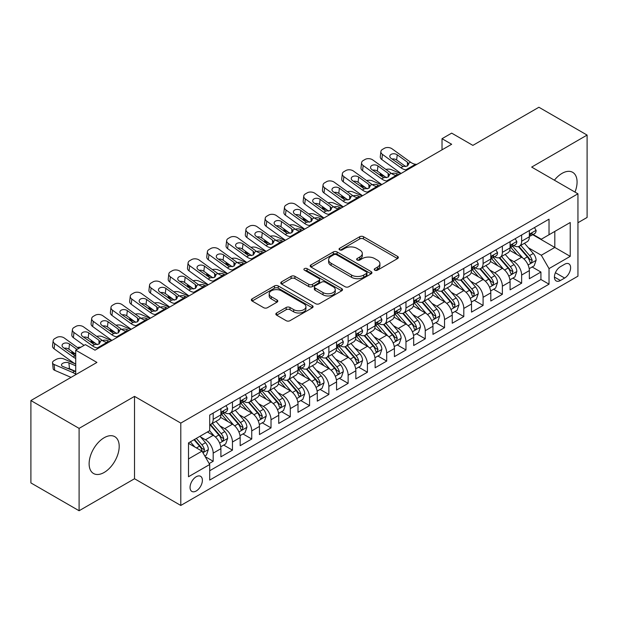 <?xml version="1.0" encoding="UTF-8"?>
<svg xmlns="http://www.w3.org/2000/svg" width="618" height="618" viewBox="0 0 618 618"><rect width="100%" height="100%" fill="white"/><g stroke="black" fill="none" stroke-linecap="round" stroke-linejoin="round"><path stroke-width="0.93" d="M374.794 270.19A1.877 1.081 0 0 0 377.443 270.19L397.552 258.579A2.673 1.545 0 0 0 398.332 257.482A2.673 1.545 0 0 0 397.552 256.393L363.492 236.725A2.673 1.545 0 0 0 359.707 236.725L339.599 248.336A1.877 1.081 0 0 0 339.05 249.1A1.877 1.081 0 0 0 339.599 249.865A1.877 1.081 0 0 0 342.248 249.865L344.852 248.359A8.567 4.944 0 0 1 356.957 248.359L359.8 250.004A8.567 4.944 0 0 1 362.31 253.496A8.567 4.944 0 0 1 359.8 256.995L357.196 258.494A1.877 1.081 0 0 0 356.648 259.259A1.877 1.081 0 0 0 357.196 260.024A1.877 1.081 0 0 0 359.846 260.024L362.449 258.525A8.567 4.944 0 0 1 374.562 258.525L377.397 260.163A8.567 4.944 0 0 1 379.908 263.654A8.567 4.944 0 0 1 377.397 267.154L374.794 268.66A1.877 1.081 0 0 0 374.245 269.425A1.877 1.081 0 0 0 374.794 270.19L374.794 268.66M104.164 472.453A21.267 12.275 120 0 0 118.053 453.712A21.267 12.275 120 0 0 114.793 436.671A21.267 12.275 120 0 0 104.164 437.729A21.267 12.275 120 0 0 90.267 456.463A21.267 12.275 120 0 0 93.527 473.504A21.267 12.275 120 0 0 104.164 472.453M574.987 192.09A21.267 12.275 120 0 0 572.67 172.322A21.267 12.275 120 0 0 562.04 173.372A21.267 12.275 120 0 0 554.392 180.201M196.215 490.986A8.722 5.037 120 0 0 201.916 483.299A8.722 5.037 120 0 0 200.58 476.308A8.722 5.037 120 0 0 196.215 476.741A8.722 5.037 120 0 0 190.522 484.427A8.722 5.037 120 0 0 191.858 491.418A8.722 5.037 120 0 0 196.215 490.986M276.632 312.986A2.673 1.545 0 0 0 275.844 314.075A2.673 1.545 0 0 0 276.632 315.172L286.188 320.688A2.673 1.545 0 0 0 289.973 320.688L312.299 307.795A2.673 1.545 0 0 0 313.087 306.706A2.673 1.545 0 0 0 312.299 305.609L278.239 285.949A2.673 1.545 0 0 0 274.454 285.949L252.121 298.842A2.673 1.545 0 0 0 251.341 299.931A2.673 1.545 0 0 0 252.121 301.02L263.67 307.687A2.673 1.545 0 0 0 267.455 307.687L277.011 302.171A2.673 1.545 0 0 0 277.791 301.074A2.673 1.545 0 0 0 277.011 299.985L271.287 296.679A7.161 4.133 0 0 1 269.185 293.759A7.161 4.133 0 0 1 273.604 289.942A7.161 4.133 0 0 1 281.406 290.839L303.832 303.778A7.161 4.133 0 0 1 305.925 306.706A7.161 4.133 0 0 1 301.507 310.522A7.161 4.133 0 0 1 293.704 309.626L289.973 307.47A2.673 1.545 0 0 0 286.188 307.47L276.632 312.986L276.632 315.172M577.946 222.735L587.1 217.451L587.1 135.079L538.904 107.254L472.87 145.377L451.665 133.133L442.024 138.702L451.665 144.264L95.002 350.182L85.361 344.62L75.72 350.182L75.72 374.67M79.096 428.374L79.096 510.746L134.523 478.741L134.523 396.377L79.096 428.374L30.9 400.549L96.933 362.426L75.72 350.182M134.523 396.377L180.796 423.091L577.946 193.797L577.946 276.169L180.796 505.454L180.796 423.091M587.1 135.079L531.673 167.084L577.946 193.797M345.037 286.713A2.673 1.545 0 0 0 348.822 286.713L371.155 273.82A2.673 1.545 0 0 0 371.936 272.723A2.673 1.545 0 0 0 371.155 271.634L337.088 251.966A2.673 1.545 0 0 0 333.303 251.966L310.978 264.859A2.673 1.545 0 0 0 310.19 265.949A2.673 1.545 0 0 0 310.978 267.046L345.037 286.713M305.199 270.591A1.877 1.081 0 0 1 307.1 270.854L307.1 268.629L341.723 288.621A2.673 1.545 0 0 1 342.511 289.718A2.673 1.545 0 0 1 341.723 290.808L319.398 303.701A2.673 1.545 0 0 1 315.613 303.701L281.553 284.033L281.553 281.847A2.673 1.545 0 0 0 280.765 282.944A2.673 1.545 0 0 0 281.553 284.033M281.553 281.847L291.109 276.331A2.673 1.545 0 0 1 294.894 276.331L308.706 284.303A2.673 1.545 0 0 0 312.492 284.303L318.826 280.649A2.673 1.545 0 0 0 319.614 279.552A2.673 1.545 0 0 0 318.826 278.463L304.45 270.159A1.877 1.081 0 0 1 303.901 269.394A1.877 1.081 0 0 1 305.053 268.397A1.877 1.081 0 0 1 307.1 268.629M79.096 510.746L30.9 482.921L30.9 400.549M209.185 463.577L213.187 461.267L205.184 456.648M200.634 436.988L205.47 439.784A10.908 6.296 60 0 1 213.187 453.141L220.896 448.691L220.896 456.818L232.461 450.136L223.693 445.076M219.908 425.856L224.751 428.653A10.908 6.296 60 0 1 232.461 442.009L240.17 437.559L240.17 445.686L251.742 439.004L242.967 433.944M239.189 414.732L244.033 417.521A10.908 6.296 60 0 1 251.742 430.877L259.452 426.428L259.452 434.554L271.024 427.872L262.248 422.812M258.471 403.6L263.307 406.397A10.908 6.296 60 0 1 271.024 419.753L278.733 415.296L278.733 423.423L290.298 416.748L281.53 411.681M277.745 392.469L282.588 395.265A10.908 6.296 60 0 1 290.298 408.622L298.007 404.164L298.007 412.291L309.579 405.617L300.804 400.549M297.026 381.337L301.87 384.133A10.908 6.296 60 0 1 309.579 397.49L317.289 393.04L317.289 401.159L328.861 394.485L320.085 389.417M316.308 370.205L321.144 373.002A10.908 6.296 60 0 1 328.861 386.358L336.571 381.909L336.571 390.035L348.135 383.353L339.367 378.286M335.582 359.073L340.425 361.87A10.908 6.296 60 0 1 348.135 375.226L355.844 370.777L355.844 378.904L367.416 372.221L358.641 367.162M354.863 347.942L359.707 350.738A10.908 6.296 60 0 1 367.416 364.095L375.126 359.645L375.126 367.772L386.698 361.09L377.922 356.03M374.145 336.818L378.981 339.606A10.908 6.296 60 0 1 386.698 352.963L394.408 348.513L394.408 356.64L405.972 349.958L397.204 344.898M393.419 325.686L398.262 328.482A10.908 6.296 60 0 1 405.972 341.839L413.681 337.382L413.681 345.508L425.254 338.834L416.478 333.766M412.7 314.554L417.544 317.351A10.908 6.296 60 0 1 425.254 330.707L432.963 326.25L432.963 334.377L444.535 327.702L435.76 322.635M431.982 303.423L436.818 306.219A10.908 6.296 60 0 1 444.535 319.576L452.245 315.126L452.245 323.245L463.809 316.57L455.041 311.503M451.256 292.291L456.099 295.087A10.908 6.296 60 0 1 463.809 308.444L471.519 303.994L471.519 312.113L483.091 305.439L474.315 300.371M470.537 281.159L475.381 283.956A10.908 6.296 60 0 1 483.091 297.312L490.8 292.862L490.8 300.989L502.372 294.307L493.597 289.247M489.819 270.027L494.655 272.824A10.908 6.296 60 0 1 502.372 286.18L510.082 281.731L510.082 289.857L521.646 283.175L521.646 275.049A10.908 6.296 -120 0 0 513.937 261.692L509.093 258.903M512.878 278.115L521.646 283.175M220.896 448.691A10.908 6.296 -120 0 0 213.187 435.335L207.401 431.99M240.17 437.559A10.908 6.296 -120 0 0 232.461 424.203L220.541 417.32M259.452 426.428A10.908 6.296 -120 0 0 251.742 413.071L239.815 406.188M278.733 415.296A10.908 6.296 -120 0 0 271.024 401.939L259.096 395.056M298.007 404.164A10.908 6.296 -120 0 0 290.298 390.808L278.378 383.925M317.289 393.04A10.908 6.296 -120 0 0 309.579 379.676L297.652 372.793M336.571 381.909A10.908 6.296 -120 0 0 328.861 368.552L316.934 361.669M355.844 370.777A10.908 6.296 -120 0 0 348.135 357.42L336.215 350.537M375.126 359.645A10.908 6.296 -120 0 0 367.416 346.289L355.489 339.406M394.408 348.513A10.908 6.296 -120 0 0 386.698 335.157L374.771 328.274M413.681 337.382A10.908 6.296 -120 0 0 405.972 324.025L394.052 317.142M432.963 326.25A10.908 6.296 -120 0 0 425.254 312.893L413.326 306.01M452.245 315.126A10.908 6.296 -120 0 0 444.535 301.762L432.608 294.879M471.519 303.994A10.908 6.296 -120 0 0 463.809 290.638L451.889 283.755M490.8 292.862A10.908 6.296 -120 0 0 483.091 279.506L471.163 272.623M510.082 281.731A10.908 6.296 -120 0 0 502.372 268.374L490.445 261.491M564.643 264.257L560.402 266.706A8.451 4.882 120 0 0 554.879 274.153A8.451 4.882 120 0 0 556.169 280.927A8.451 4.882 120 0 0 560.402 280.502L564.643 278.054A8.451 4.882 120 0 0 570.159 270.607A8.451 4.882 120 0 0 568.869 263.84A8.451 4.882 120 0 0 564.643 264.257M188.505 458.927L202.001 451.14L209.711 464.497L209.711 480.078L549.023 284.18L549.023 268.598L541.314 255.242L528.375 247.772M209.711 464.497L188.505 476.741L188.505 442.905L209.711 430.661L209.711 415.072L549.023 219.174L549.023 234.755L570.229 222.511L570.229 256.354L549.023 268.598M224.651 412.569L224.751 412.623A10.908 6.296 60 0 0 230.205 413.164L237.915 408.714A10.908 6.296 -120 0 0 240.17 403.724L240.17 397.49M243.932 401.437L244.033 401.499A10.908 6.296 60 0 0 249.479 402.032L257.196 397.583A10.908 6.296 -120 0 0 259.452 392.592L259.452 386.358M263.206 390.306L263.307 390.367A10.908 6.296 60 0 0 268.76 390.908L276.47 386.451A10.908 6.296 -120 0 0 278.733 381.46L278.733 375.226M282.488 379.174L282.588 379.236A10.908 6.296 60 0 0 288.042 379.776L295.752 375.319A10.908 6.296 -120 0 0 298.007 370.329L298.007 364.095M301.769 368.042L301.87 368.104A10.908 6.296 60 0 0 307.316 368.645L315.033 364.195A10.908 6.296 -120 0 0 317.289 359.197L317.289 352.963M321.043 356.918L321.144 356.972A10.908 6.296 60 0 0 326.598 357.513L334.307 353.063A10.908 6.296 -120 0 0 336.571 348.065L336.571 341.831M340.325 345.786L340.425 345.841A10.908 6.296 60 0 0 345.879 346.381L353.589 341.932A10.908 6.296 -120 0 0 355.844 336.941L355.844 330.707M359.606 334.655L359.707 334.709A10.908 6.296 60 0 0 365.153 335.25L372.87 330.8A10.908 6.296 -120 0 0 375.126 325.81L375.126 319.576M378.88 323.523L378.981 323.585A10.908 6.296 60 0 0 384.435 324.118L392.144 319.668A10.908 6.296 -120 0 0 394.408 314.678L394.408 308.444M398.162 312.391L398.262 312.453A10.908 6.296 60 0 0 403.716 312.994L411.426 308.536A10.908 6.296 -120 0 0 413.681 303.546L413.681 297.312M417.444 301.26L417.544 301.321A10.908 6.296 60 0 0 422.99 301.862L430.707 297.405A10.908 6.296 -120 0 0 432.963 292.414L432.963 286.18M436.717 290.128L436.818 290.19A10.908 6.296 60 0 0 442.272 290.73L449.981 286.281A10.908 6.296 -120 0 0 452.245 281.283L452.245 275.049M455.999 279.004L456.099 279.058A10.908 6.296 60 0 0 461.553 279.599L469.263 275.149A10.908 6.296 -120 0 0 471.519 270.151L471.519 263.917M475.281 267.872L475.381 267.926A10.908 6.296 60 0 0 480.827 268.467L488.544 264.017A10.908 6.296 -120 0 0 490.8 259.027L490.8 252.793M494.555 256.74L494.655 256.794A10.908 6.296 60 0 0 500.109 257.335L507.818 252.886A10.908 6.296 -120 0 0 510.082 247.895L510.082 241.661M209.711 470.731L540.928 279.506L540.928 272.044L529.356 278.726L529.356 270.599A10.908 6.296 -120 0 0 521.646 257.243L509.726 250.36M513.836 245.609L513.937 245.663A10.908 6.296 -120 0 0 519.39 246.203A10.908 6.296 -120 0 0 521.646 241.213L521.646 234.979M519.39 246.203L527.1 241.754A10.908 6.296 -120 0 0 529.356 236.764L529.356 230.529M213.187 413.071L213.187 419.305A10.908 6.296 60 0 1 210.923 424.296A10.908 6.296 60 0 1 209.711 424.736M210.923 424.296L218.633 419.846A10.908 6.296 -120 0 0 220.896 414.856L220.896 408.622M232.461 401.939L232.461 408.174A10.908 6.296 60 0 1 230.205 413.164M251.742 390.808L251.742 397.042A10.908 6.296 60 0 1 249.479 402.032M271.024 379.676L271.024 385.91A10.908 6.296 60 0 1 268.76 390.908M290.298 368.552L290.298 374.778A10.908 6.296 60 0 1 288.042 379.776M309.579 357.42L309.579 363.654A10.908 6.296 60 0 1 307.316 368.645M328.861 346.289L328.861 352.523A10.908 6.296 60 0 1 326.598 357.513M348.135 335.157L348.135 341.391A10.908 6.296 60 0 1 345.879 346.381M367.416 324.025L367.416 330.259A10.908 6.296 60 0 1 365.153 335.25M386.698 312.893L386.698 319.127A10.908 6.296 60 0 1 384.435 324.118M405.972 301.762L405.972 307.996A10.908 6.296 60 0 1 403.716 312.994M425.254 290.638L425.254 296.864A10.908 6.296 60 0 1 422.99 301.862M444.535 279.506L444.535 285.74A10.908 6.296 60 0 1 442.272 290.73M463.809 268.374L463.809 274.608A10.908 6.296 60 0 1 461.553 279.599M483.091 257.243L483.091 263.477A10.908 6.296 60 0 1 480.827 268.467M502.372 246.111L502.372 252.345A10.908 6.296 60 0 1 500.109 257.335M502.372 286.18L502.372 294.307M483.091 297.312L483.091 305.439M463.809 308.444L463.809 316.57M444.535 319.576L444.535 327.702M425.254 330.707L425.254 338.834M405.972 341.839L405.972 349.958M386.698 352.963L386.698 361.09M367.416 364.095L367.416 372.221M348.135 375.226L348.135 383.353M328.861 386.358L328.861 394.485M309.579 397.49L309.579 405.617M290.298 408.622L290.298 416.748M271.024 419.753L271.024 427.872M251.742 430.877L251.742 439.004M232.461 442.009L232.461 450.136M213.187 453.141L213.187 461.267M202.001 451.14L188.505 443.345M541.314 255.242L554.809 247.447L554.809 231.418L570.229 222.511M532.731 234.701L570.229 256.354M533.118 234.477L541.314 239.212L549.023 234.755M134.523 478.741L180.796 505.454M442.024 138.702L442.024 149.834M532.152 266.984L540.928 272.044M540.928 279.506L549.023 284.18M375.543 270.452L377.397 269.378A8.567 4.944 0 0 0 379.908 265.887L379.908 263.654M362.31 253.496L362.31 255.721A8.567 4.944 0 0 1 359.8 259.22L357.946 260.286M397.513 258.594L363.492 238.95A2.673 1.545 0 0 0 359.707 238.95L340.348 250.128M371.117 273.836L337.088 254.191A2.673 1.545 0 0 0 333.303 254.191L311.009 267.069M366.42 273.488A1.877 1.081 0 0 0 366.968 272.723A1.877 1.081 0 0 0 366.42 271.959L336.524 254.701A1.877 1.081 0 0 0 333.874 254.701L331.132 256.285A8.567 4.944 0 0 0 328.621 259.776A8.567 4.944 0 0 0 331.132 263.276L351.565 275.072A8.567 4.944 0 0 0 363.678 275.072L366.42 273.488L366.42 275.721A1.877 1.081 0 0 0 366.968 274.956L366.968 272.723M328.621 259.776L328.621 262.009A8.567 4.944 0 0 0 331.132 265.501L331.132 263.276M366.42 275.721L363.678 277.304A8.567 4.944 0 0 1 351.565 277.304L331.132 265.501M281.584 284.056L291.109 278.556L291.109 276.331M319.614 279.552L319.614 281.777A2.673 1.545 0 0 1 318.826 282.874L312.492 286.536A2.673 1.545 0 0 1 308.706 286.536L294.894 278.556A2.673 1.545 0 0 0 291.109 278.556M307.1 270.854L341.692 290.831M323.036 292.584A7.161 4.133 0 0 0 330.839 293.48A7.161 4.133 0 0 0 335.257 289.657A7.161 4.133 0 0 0 333.164 286.737L325.261 282.179A2.673 1.545 0 0 0 321.476 282.179L315.141 285.833A2.673 1.545 0 0 0 314.353 286.93A2.673 1.545 0 0 0 315.141 288.019L323.036 292.584L323.036 294.809A7.161 4.133 0 0 0 330.839 295.705A7.161 4.133 0 0 0 335.257 291.889L335.257 289.657M314.353 286.93L314.353 289.154A2.673 1.545 0 0 0 315.141 290.251L315.141 288.019M323.036 294.809L315.141 290.251M305.925 306.706L305.925 308.93A7.161 4.133 0 0 1 301.507 312.747A7.161 4.133 0 0 1 293.704 311.851L289.973 309.695A2.673 1.545 0 0 0 286.188 309.695L276.663 315.195M269.185 293.759L269.185 295.983A7.161 4.133 0 0 0 271.287 298.903L271.287 296.679M276.972 302.194L271.287 298.903M312.299 305.609L312.299 307.795L278.239 288.173A2.673 1.545 0 0 0 274.454 288.173L252.159 301.043M529.193 268.691L534.176 265.81L536.107 260.248A7.223 4.171 -120 0 0 533.295 253.465L524.481 243.268M400.742 173.666L391.488 169.672A5.454 2.727 -5.9 0 0 385.902 169.432M522.72 257.945L512.654 246.288M384.836 176.524L381.847 175.234L382.017 176.895M516.988 254.554L511.148 247.787A17.312 9.996 -120 0 0 510.607 247.185M518.409 246.597L527.316 256.91A7.223 4.171 60 0 1 529.889 261.893L530.414 262.75L531.395 262.611L532.206 260.557A7.223 4.171 -120 0 0 529.626 255.582L520.82 245.377M518.927 246.427L528.506 257.513A3.677 2.124 60 0 1 529.433 258.957L532.206 260.557M380.279 173.233A5.454 2.727 -5.9 0 0 380.279 173.565A5.454 2.727 -5.9 0 0 381.847 175.234M391.673 173.588A4.365 2.186 174.1 0 1 396.632 173.643L399.012 174.67M407.208 169.935L405.895 169.819A13.635 7.872 60 0 1 400.912 167.748L382.449 154.392L381.847 159.568A5.454 3.515 -173.3 0 1 380.286 156.709L380.889 151.534A5.454 3.515 6.7 0 0 382.449 154.392M401.09 173.465A20.448 11.804 60 0 1 400.302 172.916L381.847 159.568M534.47 227.579L536.107 230.414A7.223 4.171 60 0 1 534.609 233.612L530.947 235.728A7.223 4.171 -120 0 0 532.206 234.067L532.052 233.426M416.849 164.373L415.535 164.257A13.635 7.872 60 0 1 410.545 162.179L392.09 148.83A5.454 3.515 6.7 0 0 384.404 148.289L382.48 149.401A5.454 3.515 6.7 0 0 380.889 151.534M407.548 165.925L407.393 162.155L408.683 164.164L407.409 166.01L402.982 166.543L391.07 158.37A4.365 2.812 -173.3 0 1 389.819 156.084A4.365 2.812 -173.3 0 1 391.094 154.376A4.365 2.812 -173.3 0 1 397.235 154.809L396.632 159.985L405.794 166.605M396.632 159.985A4.365 2.812 6.7 0 0 391.974 159.027M407.393 162.155L397.235 154.809M529.603 236.068L529.626 236.068A7.223 4.171 -120 0 0 530.947 235.728M531.271 233.527L532.206 234.067C531.75 232.978 530.978 233.419 529.889 235.396A7.223 4.171 60 0 1 529.356 236.431M509.92 279.823L514.902 276.941L516.826 271.379A7.223 4.171 -120 0 0 514.014 264.597L505.207 254.392M381.468 184.797L372.206 180.804A5.454 2.727 -5.9 0 0 366.628 180.564M503.438 269.077L493.373 257.42M365.562 187.656L362.565 186.366L362.735 188.026M497.714 265.686L491.866 258.919A17.312 9.996 -120 0 0 491.333 258.316M499.128 257.729L508.035 268.042A7.223 4.171 60 0 1 510.615 273.025L511.14 273.882L512.113 273.743L512.925 271.688A7.223 4.171 -120 0 0 510.352 266.706L501.546 256.509M499.653 257.559L509.224 268.645A3.677 2.124 60 0 1 510.151 270.081L512.925 271.688M361.005 184.365A5.454 2.727 -5.9 0 0 360.997 184.697A5.454 2.727 -5.9 0 0 362.565 186.366M372.391 184.72A4.365 2.186 174.1 0 1 377.359 184.774L379.73 185.794M490.638 290.954L495.621 288.073L497.552 282.511A7.223 4.171 -120 0 0 494.732 275.728L485.926 265.524M362.187 195.929L352.924 191.928A5.454 2.727 -5.9 0 0 347.347 191.688M484.164 280.209L474.091 268.552M346.281 198.787L343.284 197.497L343.461 199.158M478.432 276.818L472.592 270.051A17.312 9.996 -120 0 0 472.052 269.448M479.846 268.861L488.761 279.174A7.223 4.171 60 0 1 491.333 284.156L491.858 285.006L492.84 284.875L493.651 282.82A7.223 4.171 -120 0 0 491.071 277.837L482.264 267.64M480.371 268.691L489.943 279.776A3.677 2.124 60 0 1 490.87 281.213L493.651 282.82M341.723 195.489A5.454 2.727 -5.9 0 0 341.715 195.829A5.454 2.727 -5.9 0 0 343.284 197.497M353.11 195.852A4.365 2.186 174.1 0 1 358.077 195.906L360.449 196.926M471.356 302.078L476.339 299.205L478.27 293.643A7.223 4.171 -120 0 0 475.458 286.852L466.644 276.655M342.905 207.053L333.65 203.059A5.454 2.727 -5.9 0 0 328.065 202.82M464.883 291.341L454.817 279.684M326.999 209.919L324.01 208.629L324.18 210.29M459.151 287.942L453.311 281.182A17.312 9.996 -120 0 0 452.77 280.58M460.572 279.993L469.479 290.305A7.223 4.171 60 0 1 472.052 295.28L472.577 296.138L473.558 295.999L474.369 293.944A7.223 4.171 -120 0 0 471.789 288.969L462.982 278.772M461.09 279.823L470.669 290.908A3.677 2.124 60 0 1 471.596 292.345L474.369 293.944M322.441 206.621A5.454 2.727 -5.9 0 0 322.441 206.96A5.454 2.727 -5.9 0 0 324.01 208.629M333.836 206.984A4.365 2.186 174.1 0 1 338.795 207.03L341.175 208.057M452.082 313.21L457.065 310.336L458.989 304.767A7.223 4.171 -120 0 0 456.177 297.984L447.37 287.787M323.631 218.185L314.369 214.191A5.454 2.727 -5.9 0 0 308.791 213.952M445.601 302.472L435.535 290.815M307.725 221.051L304.728 219.761L304.898 221.422M439.877 299.073L434.029 292.314A17.312 9.996 -120 0 0 433.496 291.711M441.291 291.124L450.198 301.437A7.223 4.171 60 0 1 452.778 306.412L453.303 307.27L454.276 307.131L455.087 305.076A7.223 4.171 -120 0 0 452.515 300.101L443.709 289.904M441.816 290.954L451.387 302.04A3.677 2.124 60 0 1 452.314 303.477L455.087 305.076M303.168 217.752A5.454 2.727 -5.9 0 0 303.16 218.092A5.454 2.727 -5.9 0 0 304.728 219.761M314.554 218.115A4.365 2.186 174.1 0 1 319.521 218.162L321.893 219.189M387.926 181.066L386.613 180.95A13.635 7.872 60 0 1 381.63 178.88L363.168 165.524L362.565 170.699A5.454 3.515 -173.3 0 1 361.005 167.841L361.607 162.665A5.454 3.515 6.7 0 0 363.168 165.524M381.816 184.597A20.448 11.804 60 0 1 381.028 184.048L362.565 170.699M515.188 238.71L516.826 241.545A7.223 4.171 60 0 1 515.335 244.743L511.665 246.86A7.223 4.171 -120 0 0 512.925 245.191L512.778 244.55M397.567 175.497L396.254 175.388A13.635 7.872 60 0 1 391.271 173.31L372.808 159.962A5.454 3.515 6.7 0 0 365.13 159.421L363.199 160.533A5.454 3.515 6.7 0 0 361.607 162.665M388.266 177.049L388.112 173.287L389.402 175.296L388.127 177.134L383.708 177.675L371.789 169.502A4.365 2.812 -173.3 0 1 370.545 167.215A4.365 2.812 -173.3 0 1 371.812 165.508A4.365 2.812 -173.3 0 1 377.961 165.941L377.359 171.116L386.513 177.737M377.359 171.116A4.365 2.812 6.7 0 0 372.693 170.159M388.112 173.287L377.961 165.941M510.321 247.2L510.352 247.2A7.223 4.171 -120 0 0 511.665 246.86M511.998 244.658L512.925 245.191C512.469 244.11 511.704 244.55 510.615 246.528A7.223 4.171 60 0 1 510.082 247.555M368.645 192.198L367.339 192.082A13.635 7.872 60 0 1 362.349 190.004L343.894 176.655L343.284 181.831A5.454 3.515 -173.3 0 1 341.723 178.973L342.333 173.797A5.454 3.515 6.7 0 0 343.894 176.655M362.534 195.721A20.448 11.804 60 0 1 361.746 195.18L343.284 181.831M495.906 249.842L497.552 252.677A7.223 4.171 60 0 1 496.053 255.875L492.391 257.992A7.223 4.171 -120 0 0 493.651 256.323L493.496 255.682M378.286 186.628L376.972 186.52A13.635 7.872 60 0 1 371.99 184.442L353.527 171.093A5.454 3.515 6.7 0 0 345.848 170.553L343.917 171.665A5.454 3.515 6.7 0 0 342.333 173.797M368.992 188.181L368.838 184.419L370.128 186.427L368.853 188.266L364.427 188.807L352.515 180.634A4.365 2.812 -173.3 0 1 351.263 178.347A4.365 2.812 -173.3 0 1 352.538 176.64A4.365 2.812 -173.3 0 1 358.679 177.072L358.077 182.248L367.239 188.869M358.077 182.248A4.365 2.812 6.7 0 0 353.411 181.283M368.838 184.419L358.679 177.072M491.04 258.332L491.071 258.332A7.223 4.171 -120 0 0 492.391 257.992M492.716 255.79L493.651 256.323C493.195 255.234 492.422 255.682 491.333 257.66A7.223 4.171 60 0 1 490.8 258.687M349.371 203.33L348.058 203.214A13.635 7.872 60 0 1 343.075 201.136L324.612 187.787L324.01 192.955A5.454 3.515 -173.3 0 1 322.449 190.097L323.052 184.929A5.454 3.515 6.7 0 0 324.612 187.787M343.253 206.852A20.448 11.804 60 0 1 342.465 206.312L324.01 192.955M476.632 260.974L478.27 263.809A7.223 4.171 60 0 1 476.772 267.007L473.11 269.124A7.223 4.171 -120 0 0 474.369 267.455L474.215 266.814M359.012 197.76L357.698 197.652A13.635 7.872 60 0 1 352.708 195.574L334.253 182.217A5.454 3.515 6.7 0 0 326.567 181.677L324.643 182.797A5.454 3.515 6.7 0 0 323.052 184.929M349.711 199.313L349.556 195.543L350.846 197.559L349.572 199.398L345.145 199.938L333.233 191.765A4.365 2.812 -173.3 0 1 331.982 189.479A4.365 2.812 -173.3 0 1 333.256 187.772A4.365 2.812 -173.3 0 1 339.398 188.204L338.795 193.372L347.957 200M338.795 193.372A4.365 2.812 6.7 0 0 334.137 192.414M349.556 195.543L339.398 188.204M471.766 269.456L471.789 269.456A7.223 4.171 -120 0 0 473.11 269.124M473.434 266.914L474.369 267.455C473.913 266.366 473.141 266.814 472.052 268.791A7.223 4.171 60 0 1 471.519 269.819M330.089 214.454L328.776 214.346A13.635 7.872 60 0 1 323.793 212.268L305.331 198.919L304.728 204.087A5.454 3.515 -173.3 0 1 303.168 201.229L303.77 196.06A5.454 3.515 6.7 0 0 305.331 198.919M323.979 217.984A20.448 11.804 60 0 1 323.191 217.443L304.728 204.087M457.351 272.098L458.989 274.94A7.223 4.171 60 0 1 457.498 278.139L453.828 280.248A7.223 4.171 -120 0 0 455.087 278.587L454.941 277.945M339.73 208.892L338.417 208.776A13.635 7.872 60 0 1 333.434 206.706L314.971 193.349A5.454 3.515 6.7 0 0 307.293 192.808L305.362 193.921A5.454 3.515 6.7 0 0 303.77 196.06M330.429 210.444L330.275 206.675L331.565 208.691L330.29 210.529L325.871 211.07L313.952 202.897A4.365 2.812 -173.3 0 1 312.708 200.611A4.365 2.812 -173.3 0 1 313.975 198.903A4.365 2.812 -173.3 0 1 320.124 199.336L319.521 204.504L328.676 211.132M319.521 204.504A4.365 2.812 6.7 0 0 314.856 203.546M330.275 206.675L320.124 199.336M452.484 280.587L452.515 280.587A7.223 4.171 -120 0 0 453.828 280.248M454.153 278.046L455.087 278.587C454.632 277.497 453.867 277.945 452.778 279.923A7.223 4.171 60 0 1 452.245 280.951M432.801 324.342L437.783 321.468L439.715 315.898A7.223 4.171 -120 0 0 436.895 309.116L428.089 298.919M304.35 229.317L295.087 225.323A5.454 2.727 -5.9 0 0 289.51 225.083M426.327 313.604L416.254 301.947M288.444 232.183L285.446 230.885L285.616 232.553M420.595 310.205L414.755 303.438A17.312 9.996 -120 0 0 414.215 302.835M422.009 302.248L430.924 312.569A7.223 4.171 60 0 1 433.496 317.544L434.021 318.401L435.002 318.262L435.814 316.207A7.223 4.171 -120 0 0 433.233 311.233L424.427 301.036M422.534 302.086L432.106 313.164A3.677 2.124 60 0 1 433.033 314.608L435.814 316.207M283.886 228.884A5.454 2.727 -5.9 0 0 283.878 229.216A5.454 2.727 -5.9 0 0 285.446 230.885M295.273 229.247A4.365 2.186 174.1 0 1 300.24 229.293L302.611 230.321M310.808 225.585L309.502 225.477A13.635 7.872 60 0 1 304.512 223.399L286.057 210.05L285.446 215.219A5.454 3.515 -173.3 0 1 283.886 212.36L284.496 207.192A5.454 3.515 6.7 0 0 286.057 210.05M304.697 229.116A20.448 11.804 60 0 1 303.909 228.575L285.446 215.219M438.069 283.229L439.715 286.072A7.223 4.171 60 0 1 438.216 289.27L434.554 291.379A7.223 4.171 -120 0 0 435.814 289.718L435.659 289.077M320.448 220.023L319.135 219.908A13.635 7.872 60 0 1 314.153 217.837L295.69 204.481A5.454 3.515 6.7 0 0 288.011 203.94L286.08 205.052A5.454 3.515 6.7 0 0 284.496 207.192M311.155 221.576L311.001 217.806L312.291 219.823L311.016 221.661L306.59 222.202L294.678 214.029A4.365 2.812 -173.3 0 1 293.426 211.742A4.365 2.812 -173.3 0 1 294.701 210.035A4.365 2.812 -173.3 0 1 300.842 210.46L300.24 215.636L309.402 222.264M300.24 215.636A4.365 2.812 6.7 0 0 295.574 214.678M311.001 217.806L300.842 210.46M433.203 291.719L433.233 291.719A7.223 4.171 -120 0 0 434.554 291.379M434.879 289.178L435.814 289.718C435.358 288.629 434.585 289.077 433.496 291.055A7.223 4.171 60 0 1 432.963 292.082M413.519 335.474L418.502 332.6L420.433 327.03A7.223 4.171 -120 0 0 417.621 320.248L408.807 310.051M285.068 240.448L275.813 236.455A5.454 2.727 -5.9 0 0 270.228 236.215M407.046 324.728L396.98 313.079M269.162 243.314L266.173 242.017L266.343 243.677M401.314 321.337L395.474 314.57A17.312 9.996 -120 0 0 394.933 313.967M402.735 313.38L411.642 323.701A7.223 4.171 60 0 1 414.215 328.676L414.74 329.533L415.721 329.394L416.532 327.339A7.223 4.171 -120 0 0 413.952 322.364L405.145 312.167M403.253 313.218L412.832 324.296A3.677 2.124 60 0 1 413.759 325.74L416.532 327.339M264.604 240.016A5.454 2.727 -5.9 0 0 264.604 240.348A5.454 2.727 -5.9 0 0 266.173 242.017M275.999 240.379A4.365 2.186 174.1 0 1 280.958 240.425L283.338 241.453M291.534 236.717L290.221 236.609A13.635 7.872 60 0 1 285.238 234.531L266.775 221.174L266.173 226.35A5.454 3.515 -173.3 0 1 264.612 223.492L265.215 218.316A5.454 3.515 6.7 0 0 266.775 221.174M285.416 240.248A20.448 11.804 60 0 1 284.628 239.699L266.173 226.35M418.795 294.361L420.433 297.204A7.223 4.171 60 0 1 418.934 300.394L415.273 302.511A7.223 4.171 -120 0 0 416.532 300.85L416.377 300.209M301.175 231.155L299.861 231.039A13.635 7.872 60 0 1 294.871 228.961L276.416 215.612A5.454 3.515 6.7 0 0 268.73 215.072L266.806 216.184A5.454 3.515 6.7 0 0 265.215 218.316M291.874 232.708L291.719 228.938L293.009 230.947L291.735 232.793L287.308 233.334L275.396 225.153A4.365 2.812 -173.3 0 1 274.145 222.866A4.365 2.812 -173.3 0 1 275.419 221.159A4.365 2.812 -173.3 0 1 281.561 221.592L280.958 226.767L290.12 233.395M280.958 226.767A4.365 2.812 6.7 0 0 276.3 225.809M291.719 228.938L281.561 221.592M413.929 302.851L413.952 302.851A7.223 4.171 -120 0 0 415.273 302.511M415.597 300.309L416.532 300.85C416.076 299.761 415.304 300.201 414.215 302.187A7.223 4.171 60 0 1 413.681 303.214M394.245 346.605L399.228 343.732L401.152 338.162A7.223 4.171 -120 0 0 398.34 331.379L389.533 321.182M265.794 251.58L256.532 247.586A5.454 2.727 -5.9 0 0 250.954 247.347M387.764 335.86L377.698 324.203M249.888 254.438L246.891 253.148L247.061 254.809M382.04 332.469L376.192 325.701A17.312 9.996 -120 0 0 375.659 325.099M383.454 324.512L392.36 334.832A7.223 4.171 60 0 1 394.941 339.807L395.466 340.665L396.439 340.526L397.25 338.471A7.223 4.171 -120 0 0 394.678 333.496L385.871 323.291M383.979 324.342L393.55 335.427A3.677 2.124 60 0 1 394.477 336.872L397.25 338.471M245.331 251.147A5.454 2.727 -5.9 0 0 245.323 251.48A5.454 2.727 -5.9 0 0 246.891 253.148M256.717 251.503A4.365 2.186 174.1 0 1 261.684 251.557L264.056 252.584M272.252 247.849L270.939 247.733A13.635 7.872 60 0 1 265.956 245.663L247.494 232.306L246.891 237.482A5.454 3.515 -173.3 0 1 245.331 234.624L245.933 229.448A5.454 3.515 6.7 0 0 247.494 232.306M266.142 251.379A20.448 11.804 60 0 1 265.354 250.831L246.891 237.482M399.514 305.493L401.152 308.328A7.223 4.171 60 0 1 399.661 311.526L395.991 313.643A7.223 4.171 -120 0 0 397.25 311.982L397.104 311.341M281.893 242.287L280.58 242.171A13.635 7.872 60 0 1 275.597 240.093L257.134 226.744A5.454 3.515 6.7 0 0 249.456 226.203L247.524 227.316A5.454 3.515 6.7 0 0 245.933 229.448M272.592 243.84L272.438 240.07L273.728 242.078L272.453 243.925L268.034 244.458L256.115 236.285A4.365 2.812 -173.3 0 1 254.871 233.998A4.365 2.812 -173.3 0 1 256.138 232.291A4.365 2.812 -173.3 0 1 262.287 232.723L261.684 237.899L270.839 244.519M261.684 237.899A4.365 2.812 6.7 0 0 257.018 236.941M272.438 240.07L262.287 232.723M394.647 313.983L394.678 313.983A7.223 4.171 -120 0 0 395.991 313.643M396.316 311.441L397.25 311.982C396.795 310.893 396.03 311.333 394.941 313.318A7.223 4.171 60 0 1 394.408 314.346M374.964 357.737L379.946 354.856L381.878 349.294A7.223 4.171 -120 0 0 379.058 342.511L370.252 332.314M246.512 262.712L237.25 258.718A5.454 2.727 -5.9 0 0 231.673 258.478M368.49 346.992L358.417 335.335M230.607 265.57L227.609 264.28L227.779 265.941M362.758 343.6L356.918 336.833A17.312 9.996 -120 0 0 356.377 336.231M364.172 335.644L373.087 345.956A7.223 4.171 60 0 1 375.659 350.939L376.184 351.796L377.165 351.657L377.977 349.603A7.223 4.171 -120 0 0 375.396 344.62L366.59 334.423M364.697 335.474L374.269 346.559A3.677 2.124 60 0 1 375.196 347.996L377.977 349.603M226.049 262.279A5.454 2.727 -5.9 0 0 226.041 262.611A5.454 2.727 -5.9 0 0 227.609 264.28M237.436 262.635A4.365 2.186 174.1 0 1 242.403 262.689L244.774 263.708M252.971 258.981L251.665 258.865A13.635 7.872 60 0 1 246.675 256.794L228.22 243.438L227.609 248.614A5.454 3.515 -173.3 0 1 226.049 245.755L226.659 240.58A5.454 3.515 6.7 0 0 228.22 243.438M246.86 262.511A20.448 11.804 60 0 1 246.072 261.962L227.609 248.614M380.232 316.625L381.878 319.46A7.223 4.171 60 0 1 380.379 322.658L376.717 324.774A7.223 4.171 -120 0 0 377.977 323.106L377.822 322.465M262.611 253.411L261.298 253.303A13.635 7.872 60 0 1 256.315 251.225L237.853 237.876A5.454 3.515 6.7 0 0 230.174 237.335L228.243 238.448A5.454 3.515 6.7 0 0 226.659 240.58M253.318 254.971L253.164 251.202L254.454 253.21L253.179 255.049L248.753 255.589L236.841 247.416A4.365 2.812 -173.3 0 1 235.589 245.13A4.365 2.812 -173.3 0 1 236.864 243.422A4.365 2.812 -173.3 0 1 243.005 243.855L242.403 249.031L251.565 255.651M242.403 249.031A4.365 2.812 6.7 0 0 237.737 248.073M253.164 251.202L243.005 243.855M375.365 325.114L375.396 325.114A7.223 4.171 -120 0 0 376.717 324.774M377.042 322.573L377.977 323.106C377.521 322.024 376.748 322.465 375.659 324.442A7.223 4.171 60 0 1 375.126 325.47M355.682 368.869L360.665 365.987L362.596 360.425A7.223 4.171 -120 0 0 359.784 353.643L350.97 343.438M227.231 273.844L217.976 269.842A5.454 2.727 -5.9 0 0 212.391 269.602M349.209 358.123L339.143 346.466M211.325 276.702L208.336 275.412L208.505 277.073M343.477 354.732L337.637 347.965A17.312 9.996 -120 0 0 337.096 347.362M344.898 346.775L353.805 357.088A7.223 4.171 60 0 1 356.377 362.071L356.903 362.921L357.884 362.789L358.695 360.734A7.223 4.171 -120 0 0 356.115 355.752L347.308 345.555M345.416 346.605L354.995 357.691A3.677 2.124 60 0 1 355.922 359.128L358.695 360.734M206.767 273.403A5.454 2.727 -5.9 0 0 206.767 273.743A5.454 2.727 -5.9 0 0 208.336 275.412M218.162 273.766A4.365 2.186 174.1 0 1 223.121 273.82L225.5 274.84M233.697 270.112L232.383 269.996A13.635 7.872 60 0 1 227.401 267.918L208.938 254.57L208.336 259.745A5.454 3.515 -173.3 0 1 206.775 256.887L207.378 251.711A5.454 3.515 6.7 0 0 208.938 254.57M227.579 273.643A20.448 11.804 60 0 1 226.791 273.094L208.336 259.745M360.958 327.756L362.596 330.591A7.223 4.171 60 0 1 361.097 333.79L357.436 335.906A7.223 4.171 -120 0 0 358.695 334.238L358.54 333.596M243.337 264.543L242.024 264.434A13.635 7.872 60 0 1 237.034 262.356L218.579 249.008A5.454 3.515 6.7 0 0 210.892 248.467L208.969 249.579A5.454 3.515 6.7 0 0 207.378 251.711M234.037 266.095L233.882 262.333L235.172 264.342L233.898 266.18L229.471 266.721L217.559 258.548A4.365 2.812 -173.3 0 1 216.308 256.261A4.365 2.812 -173.3 0 1 217.582 254.554A4.365 2.812 -173.3 0 1 223.724 254.987L223.121 260.163L232.283 266.783M223.121 260.163A4.365 2.812 6.7 0 0 218.463 259.197M233.882 262.333L223.724 254.987M356.092 336.246L356.115 336.246A7.223 4.171 -120 0 0 357.436 335.906M357.76 333.705L358.695 334.238C358.239 333.148 357.467 333.596 356.377 335.574A7.223 4.171 60 0 1 355.844 336.601M336.408 379.993L341.391 377.119L343.314 371.557A7.223 4.171 -120 0 0 340.503 364.767L331.696 354.57M207.957 284.968L198.695 280.974A5.454 2.727 -5.9 0 0 193.117 280.734M329.927 369.255L319.861 357.598M192.051 287.834L189.054 286.543L189.224 288.204M324.203 365.864L318.355 359.097A17.312 9.996 -120 0 0 317.822 358.494M325.616 357.907L334.523 368.22A7.223 4.171 60 0 1 337.104 373.195L337.629 374.052L338.602 373.913L339.413 371.858A7.223 4.171 -120 0 0 336.841 366.883L328.034 356.686M326.142 357.737L335.713 368.822A3.677 2.124 60 0 1 336.64 370.259L339.413 371.858M187.493 284.535A5.454 2.727 -5.9 0 0 187.486 284.875A5.454 2.727 -5.9 0 0 189.054 286.543M198.88 284.898A4.365 2.186 174.1 0 1 203.847 284.952L206.219 285.972M214.415 281.244L213.102 281.128A13.635 7.872 60 0 1 208.119 279.05L189.656 265.701L189.054 270.869A5.454 3.515 -173.3 0 1 187.493 268.011L188.096 262.843A5.454 3.515 6.7 0 0 189.656 265.701M208.305 284.767A20.448 11.804 60 0 1 207.517 284.226L189.054 270.869M341.677 338.888L343.314 341.723A7.223 4.171 60 0 1 341.824 344.921L338.154 347.038A7.223 4.171 -120 0 0 339.413 345.369L339.267 344.728M224.056 275.674L222.743 275.566A13.635 7.872 60 0 1 217.76 273.488L199.297 260.132A5.454 3.515 6.7 0 0 191.619 259.591L189.687 260.711A5.454 3.515 6.7 0 0 188.096 262.843M214.755 277.227L214.601 273.457L215.891 275.474L214.616 277.312L210.197 277.853L198.278 269.68A4.365 2.812 -173.3 0 1 197.034 267.393A4.365 2.812 -173.3 0 1 198.301 265.686A4.365 2.812 -173.3 0 1 204.45 266.119L203.847 271.287L213.001 277.915M203.847 271.287A4.365 2.812 6.7 0 0 199.181 270.329M214.601 273.457L204.45 266.119M336.81 347.37L336.841 347.37A7.223 4.171 -120 0 0 338.154 347.038M338.479 344.829L339.413 345.369C338.958 344.28 338.193 344.728 337.104 346.706A7.223 4.171 60 0 1 336.571 347.733M317.127 391.124L322.109 388.251L324.041 382.681A7.223 4.171 -120 0 0 321.221 375.899L312.414 365.701M188.675 296.099L179.413 292.105A5.454 2.727 -5.9 0 0 173.836 291.866M310.653 380.387L300.58 368.73M172.77 298.965L169.772 297.675L169.942 299.336M304.921 376.988L299.081 370.228A17.312 9.996 -120 0 0 298.54 369.626M306.335 369.039L315.25 379.352A7.223 4.171 60 0 1 317.822 384.326L318.347 385.184L319.328 385.045L320.139 382.99A7.223 4.171 -120 0 0 317.559 378.015L308.753 367.818M306.86 368.869L316.431 379.954A3.677 2.124 60 0 1 317.358 381.391L320.139 382.99M168.212 295.667A5.454 2.727 -5.9 0 0 168.204 296.007A5.454 2.727 -5.9 0 0 169.772 297.675M179.599 296.03A4.365 2.186 174.1 0 1 184.566 296.076L186.937 297.103M195.133 292.368L193.828 292.26A13.635 7.872 60 0 1 188.838 290.182L170.383 276.833L169.772 282.001A5.454 3.515 -173.3 0 1 168.212 279.143L168.822 273.975A5.454 3.515 6.7 0 0 170.383 276.833M189.023 295.898A20.448 11.804 60 0 1 188.235 295.358L169.772 282.001M322.395 350.02L324.041 352.855A7.223 4.171 60 0 1 322.542 356.053L318.88 358.162A7.223 4.171 -120 0 0 320.139 356.501L319.985 355.86M204.774 286.806L203.461 286.69A13.635 7.872 60 0 1 198.478 284.62L180.016 271.263A5.454 3.515 6.7 0 0 172.337 270.723L170.406 271.835A5.454 3.515 6.7 0 0 168.822 273.975M195.481 288.359L195.327 284.589L196.617 286.605L195.342 288.444L190.916 288.985L179.004 280.811A4.365 2.812 -173.3 0 1 177.752 278.525A4.365 2.812 -173.3 0 1 179.027 276.818A4.365 2.812 -173.3 0 1 185.168 277.25L184.566 282.418L193.728 289.046M184.566 282.418A4.365 2.812 6.7 0 0 179.9 281.46M195.327 284.589L185.168 277.25M317.528 358.502L317.559 358.502A7.223 4.171 -120 0 0 318.88 358.162M319.205 355.96L320.139 356.501C319.684 355.412 318.911 355.86 317.822 357.837A7.223 4.171 60 0 1 317.289 358.865M297.845 402.256L302.828 399.382L304.759 393.813A7.223 4.171 -120 0 0 301.947 387.03L293.133 376.833M169.394 307.231L160.139 303.237A5.454 2.727 -5.9 0 0 154.554 302.998M291.372 391.518L281.306 379.861M153.488 310.097L150.498 308.799L150.668 310.468M285.64 388.119L279.799 381.36A17.312 9.996 -120 0 0 279.259 380.75M287.061 380.163L295.968 390.483A7.223 4.171 60 0 1 298.54 395.458L299.066 396.316L300.047 396.177L300.858 394.122A7.223 4.171 -120 0 0 298.278 389.147L289.471 378.95M287.579 380L297.158 391.078A3.677 2.124 60 0 1 298.085 392.523L300.858 394.122M148.93 306.798A5.454 2.727 -5.9 0 0 148.93 307.131A5.454 2.727 -5.9 0 0 150.498 308.799M160.325 307.161A4.365 2.186 174.1 0 1 165.284 307.208L167.663 308.235M175.86 303.5L174.546 303.392A13.635 7.872 60 0 1 169.564 301.314L151.101 287.965L150.498 293.133A5.454 3.515 -173.3 0 1 148.938 290.275L149.541 285.107A5.454 3.515 6.7 0 0 151.101 287.965M169.741 307.03A20.448 11.804 60 0 1 168.953 306.489L150.498 293.133M303.121 361.144L304.759 363.987A7.223 4.171 60 0 1 303.26 367.185L299.599 369.294A7.223 4.171 -120 0 0 300.858 367.633L300.703 366.992M185.5 297.938L184.187 297.822A13.635 7.872 60 0 1 179.197 295.752L160.742 282.395A5.454 3.515 6.7 0 0 153.055 281.854L151.132 282.967A5.454 3.515 6.7 0 0 149.541 285.107M176.2 299.491L176.045 295.721L177.335 297.737L176.06 299.575L171.634 300.116L159.722 291.943A4.365 2.812 -173.3 0 1 158.471 289.657A4.365 2.812 -173.3 0 1 159.745 287.949A4.365 2.812 -173.3 0 1 165.887 288.382L165.284 293.55L174.446 300.178M165.284 293.55A4.365 2.812 6.7 0 0 160.626 292.592M176.045 295.721L165.887 288.382M298.255 369.634L298.278 369.634A7.223 4.171 -120 0 0 299.599 369.294M299.923 367.092L300.858 367.633C300.402 366.544 299.63 366.992 298.54 368.969A7.223 4.171 60 0 1 298.007 369.997M156.578 314.632L155.265 314.523A13.635 7.872 60 0 1 150.282 312.445L131.819 299.089L131.217 304.265A5.454 3.515 -173.3 0 1 129.656 301.406L130.259 296.231A5.454 3.515 6.7 0 0 131.819 299.089M150.468 318.162A20.448 11.804 60 0 1 149.68 317.613L131.217 304.265M283.84 372.275L285.477 375.118A7.223 4.171 60 0 1 283.986 378.309L280.317 380.425A7.223 4.171 -120 0 0 281.576 378.764L281.429 378.123M166.219 309.07L164.906 308.954A13.635 7.872 60 0 1 159.923 306.876L141.46 293.527A5.454 3.515 6.7 0 0 133.782 292.986L131.85 294.098A5.454 3.515 6.7 0 0 130.259 296.231M156.918 310.622L156.763 306.852L158.053 308.861L156.779 310.707L152.36 311.248L140.441 303.067A4.365 2.812 -173.3 0 1 139.197 300.781A4.365 2.812 -173.3 0 1 140.464 299.073A4.365 2.812 -173.3 0 1 146.613 299.506L146.01 304.682L155.164 311.31M146.01 304.682A4.365 2.812 6.7 0 0 141.344 303.724M156.763 306.852L146.613 299.506M278.973 380.765L279.004 380.765A7.223 4.171 -120 0 0 280.317 380.425M280.642 378.224L281.576 378.764C281.12 377.675 280.356 378.123 279.266 380.101A7.223 4.171 60 0 1 278.733 381.128M137.296 325.763L135.991 325.647A13.635 7.872 60 0 1 131.001 323.577L112.546 310.221L111.935 315.396A5.454 3.515 -173.3 0 1 110.375 312.538L110.985 307.362A5.454 3.515 6.7 0 0 112.546 310.221M131.186 329.294A20.448 11.804 60 0 1 130.398 328.745L111.935 315.396M264.558 383.407L266.204 386.242A7.223 4.171 60 0 1 264.705 389.44L261.043 391.557A7.223 4.171 -120 0 0 262.302 389.896L262.148 389.255M146.937 320.201L145.624 320.085A13.635 7.872 60 0 1 140.641 318.007L122.179 304.659A5.454 3.515 6.7 0 0 114.5 304.118L112.569 305.23A5.454 3.515 6.7 0 0 110.985 307.362M137.644 321.754L137.49 317.984L138.78 319.993L137.505 321.839L133.079 322.372L121.167 314.199A4.365 2.812 -173.3 0 1 119.915 311.912A4.365 2.812 -173.3 0 1 121.19 310.205A4.365 2.812 -173.3 0 1 127.331 310.638L126.729 315.813L135.89 322.441M126.729 315.813A4.365 2.812 6.7 0 0 122.063 314.856M137.49 317.984L127.331 310.638M259.691 391.897L259.722 391.897A7.223 4.171 -120 0 0 261.043 391.557M261.368 389.355L262.302 389.896C261.847 388.807 261.074 389.247 259.985 391.233A7.223 4.171 60 0 1 259.452 392.26M278.571 413.388L283.554 410.514L285.477 404.945A7.223 4.171 -120 0 0 282.665 398.162L273.859 387.965M150.12 318.363L140.858 314.369A5.454 2.727 -5.9 0 0 135.28 314.129M272.09 402.642L262.024 390.993M134.214 321.229L131.217 319.931L131.387 321.592M266.366 399.251L260.518 392.484A17.312 9.996 -120 0 0 259.985 391.882M267.779 391.294L276.686 401.615A7.223 4.171 60 0 1 279.266 406.59L279.792 407.447L280.765 407.308L281.576 405.253A7.223 4.171 -120 0 0 279.004 400.279L270.197 390.082M268.305 391.132L277.876 402.21A3.677 2.124 60 0 1 278.803 403.654L281.576 405.253M129.656 317.93A5.454 2.727 -5.9 0 0 129.649 318.262A5.454 2.727 -5.9 0 0 131.217 319.931M141.043 318.293A4.365 2.186 174.1 0 1 146.01 318.34L148.382 319.367M259.29 424.52L264.272 421.646L266.204 416.076A7.223 4.171 -120 0 0 263.384 409.294L254.577 399.097M130.838 329.494L121.576 325.501A5.454 2.727 -5.9 0 0 115.999 325.261M252.816 413.774L242.743 402.117M114.933 332.353L111.935 331.063L112.105 332.723M247.084 410.383L241.244 403.616A17.312 9.996 -120 0 0 240.703 403.013M248.498 402.426L257.412 412.747A7.223 4.171 60 0 1 259.985 417.722L260.51 418.579L261.491 418.44L262.302 416.385A7.223 4.171 -120 0 0 259.722 411.41L250.916 401.206M249.023 402.256L258.594 413.342A3.677 2.124 60 0 1 259.521 414.786L262.302 416.385M110.375 329.062A5.454 2.727 -5.9 0 0 110.367 329.394A5.454 2.727 -5.9 0 0 111.935 331.063M121.761 329.417A4.365 2.186 174.1 0 1 126.729 329.471L129.1 330.499M240.008 435.651L244.991 432.77L246.922 427.208A7.223 4.171 -120 0 0 244.11 420.425L235.296 410.228M111.557 340.626L102.302 336.632A5.454 2.727 -5.9 0 0 96.717 336.393M233.534 424.906L223.469 413.249M95.651 343.484L92.661 342.194L92.831 343.855M227.803 421.515L221.962 414.748A17.312 9.996 -120 0 0 221.422 414.145M229.224 413.558L238.131 423.871A7.223 4.171 60 0 1 240.703 428.853L241.229 429.711L242.21 429.572L243.021 427.517A7.223 4.171 -120 0 0 240.441 422.534L231.634 412.337M229.741 413.388L239.321 424.473A3.677 2.124 60 0 1 240.248 425.91L243.021 427.517M91.093 340.194A5.454 2.727 -5.9 0 0 91.093 340.526A5.454 2.727 -5.9 0 0 92.661 342.194M102.488 340.549A4.365 2.186 174.1 0 1 107.447 340.603L109.826 341.623M118.023 336.895L116.709 336.779A13.635 7.872 60 0 1 111.727 334.709L93.264 321.352L92.661 326.528A5.454 3.515 -173.3 0 1 91.101 323.67L91.703 318.494A5.454 3.515 6.7 0 0 93.264 321.352M111.904 340.425A20.448 11.804 60 0 1 111.116 339.877L92.661 326.528M245.284 394.539L246.922 397.374A7.223 4.171 60 0 1 245.423 400.572L241.762 402.689A7.223 4.171 -120 0 0 243.021 401.02L242.866 400.387M127.663 331.325L126.35 331.217A13.635 7.872 60 0 1 121.36 329.139L102.905 315.79A5.454 3.515 6.7 0 0 95.218 315.25L93.295 316.362A5.454 3.515 6.7 0 0 91.703 318.494M118.362 332.886L118.208 329.116L119.498 331.124L118.223 332.963L113.797 333.504L101.885 325.331A4.365 2.812 -173.3 0 1 100.634 323.044A4.365 2.812 -173.3 0 1 101.908 321.337A4.365 2.812 -173.3 0 1 108.05 321.769L107.447 326.945L116.609 333.565M107.447 326.945A4.365 2.812 6.7 0 0 102.789 325.987M118.208 329.116L108.05 321.769M240.417 403.029L240.441 403.029A7.223 4.171 -120 0 0 241.762 402.689M242.086 400.487L243.021 401.02C242.565 399.939 241.792 400.379 240.703 402.357A7.223 4.171 60 0 1 240.17 403.384M220.734 446.783L225.717 443.902L227.64 438.34A7.223 4.171 -120 0 0 224.828 431.557L216.022 421.352M214.253 436.038L209.641 430.7M75.72 354.338L73.38 353.326L73.55 354.987M208.529 432.646L207.779 431.773M209.942 424.69L218.849 435.002A7.223 4.171 60 0 1 221.429 439.985L221.955 440.835L222.928 440.704L223.739 438.649A7.223 4.171 -120 0 0 221.167 433.666L212.36 423.469M210.468 424.52L220.039 435.605A3.677 2.124 60 0 1 220.966 437.042L223.739 438.649M71.819 351.318A5.454 2.727 -5.9 0 0 71.812 351.657A5.454 2.727 -5.9 0 0 73.38 353.326M80.803 347.246A5.454 2.727 -5.9 0 0 77.443 347.517M98.741 348.027L97.428 347.911A13.635 7.872 60 0 1 92.445 345.833L73.982 332.484L73.38 337.66A5.454 3.515 -173.3 0 1 71.819 334.801L72.422 329.626A5.454 3.515 6.7 0 0 73.982 332.484M84.048 345.377L73.38 337.66M226.003 405.671L227.64 408.506A7.223 4.171 60 0 1 226.149 411.704L222.48 413.821A7.223 4.171 -120 0 0 223.739 412.152L223.592 411.511M108.382 342.457L107.068 342.349A13.635 7.872 60 0 1 102.086 340.271L83.623 326.922A5.454 3.515 6.7 0 0 75.944 326.381L74.013 327.494A5.454 3.515 6.7 0 0 72.422 329.626M99.081 344.01L98.926 340.248L100.216 342.256L98.942 344.095L94.523 344.635L82.603 336.462A4.365 2.812 -173.3 0 1 81.36 334.176A4.365 2.812 -173.3 0 1 82.627 332.469A4.365 2.812 -173.3 0 1 88.776 332.901L88.173 338.077L97.327 344.697M88.173 338.077A4.365 2.812 6.7 0 0 83.507 337.111M98.926 340.248L88.776 332.901M221.136 414.16L221.167 414.16A7.223 4.171 -120 0 0 222.48 413.821M222.804 411.619L223.739 412.152C223.283 411.063 222.519 411.511 221.429 413.488A7.223 4.171 60 0 1 220.896 414.516M204.797 455.984L206.435 455.033L208.359 449.471A7.223 4.171 -120 0 0 205.547 442.681L200 436.262M75.72 364.064L63.739 358.888A5.454 2.727 -5.9 0 0 56.06 359.467L54.129 360.58A5.454 2.727 -5.9 0 0 52.53 362.789A5.454 2.727 -5.9 0 0 54.098 364.458L54.708 370.329A5.454 2.727 174.1 0 1 53.14 368.66L52.53 362.789M194.824 446.999L190.367 441.831M75.72 374.184A20.448 11.804 -120 0 0 72.561 372.422L54.098 364.458M71.039 377.374L54.708 370.329M189.247 443.778L188.505 442.921M194.029 439.715L199.575 446.134A7.223 4.171 60 0 1 202.148 451.109L202.673 451.967L203.654 451.828L204.465 449.78A7.223 4.171 -120 0 0 201.885 444.798L196.339 438.378M194.477 439.46L200.757 446.737A3.677 2.124 60 0 1 201.684 448.174L204.465 449.78M75.72 371.642L62.719 366.428A4.365 2.186 174.1 0 1 61.468 365.091A4.365 2.186 174.1 0 1 62.742 363.322A4.365 2.186 174.1 0 1 68.892 362.866L75.72 365.81M75.72 371.418L69.494 368.73A4.365 2.186 -5.9 0 0 67.061 368.297M75.72 358.425A13.635 7.872 60 0 1 73.163 356.965L54.708 343.616L54.098 348.791A5.454 3.515 -173.3 0 1 52.538 345.925L53.148 340.757A5.454 3.515 6.7 0 0 54.708 343.616M75.72 364.025A20.448 11.804 60 0 1 72.561 362.14L54.098 348.791M78.725 348.452L64.342 338.046A5.454 3.515 6.7 0 0 56.663 337.513L54.732 338.625A5.454 3.515 6.7 0 0 53.148 340.757M73.163 356.965L75.242 355.767L63.33 347.594A4.365 2.812 -173.3 0 1 62.078 345.308A4.365 2.812 -173.3 0 1 63.353 343.6A4.365 2.812 -173.3 0 1 69.494 344.033L68.892 349.201L75.72 354.145M68.892 349.201A4.365 2.812 6.7 0 0 64.226 348.243M76.987 349.448L69.494 344.033M205.47 439.784L213.187 435.335M224.751 428.653L232.461 424.203M244.033 417.521L251.742 413.071M263.307 406.397L271.024 401.939M282.588 395.265L290.298 390.808M301.87 384.133L309.579 379.676M321.144 373.002L328.861 368.552M340.425 361.87L348.135 357.42M359.707 350.738L367.416 346.289M378.981 339.606L386.698 335.157M398.262 328.482L405.972 324.025M417.544 317.351L425.254 312.893M436.818 306.219L444.535 301.762M456.099 295.087L463.809 290.638M475.381 283.956L483.091 279.506M494.655 272.824L502.372 268.374M513.937 261.692L521.646 257.243M521.646 241.213L529.356 236.764M213.187 419.305L220.896 414.856M232.461 408.174L240.17 403.724M251.742 397.042L259.452 392.592M271.024 385.91L278.733 381.46M290.298 374.778L298.007 370.329M309.579 363.654L317.289 359.197M328.861 352.523L336.571 348.065M348.135 341.391L355.844 336.941M367.416 330.259L375.126 325.81M386.698 319.127L394.408 314.678M405.972 307.996L413.681 303.546M425.254 296.864L432.963 292.414M444.535 285.74L452.245 281.283M463.809 274.608L471.519 270.151M483.091 263.477L490.8 259.027M502.372 252.345L510.082 247.895M521.646 275.049L529.356 270.599M555.397 272.723L564.643 278.054M554.423 277.057L560.402 280.502M377.397 269.378L377.397 267.154M357.196 260.024L357.196 258.494M359.8 259.22L359.8 256.995M339.599 249.865L339.599 248.336M359.707 238.95L359.707 236.725M363.492 238.95L363.492 236.725M397.552 258.579L397.552 256.393M310.978 267.046L310.978 264.859M333.303 254.191L333.303 251.966M337.088 254.191L337.088 251.966M371.155 273.82L371.155 271.634M351.565 277.304L351.565 275.072M363.678 277.304L363.678 275.072M294.894 278.556L294.894 276.331M308.706 286.536L308.706 284.303M312.492 286.536L312.492 284.303M318.826 282.874L318.826 280.649M341.723 290.808L341.723 288.621M286.188 309.695L286.188 307.47M289.973 309.695L289.973 307.47M293.704 311.851L293.704 309.626M277.011 302.171L277.011 299.985M252.121 301.02L252.121 298.842M274.454 288.173L274.454 285.949M278.239 288.173L278.239 285.949M528.096 264.983L536.061 260.387M529.626 255.582L533.295 253.465M523.871 258.903L527.316 256.91M396.632 173.643L396.818 175.435M536.061 230.336L529.356 234.199M402.982 166.543L400.912 167.748M410.545 162.179L408.475 163.376M415.535 164.257L405.895 169.819M508.815 276.115L516.779 271.518M510.352 266.706L514.014 264.597M504.589 270.035L508.035 268.042M377.359 184.774L377.536 186.566M489.541 287.246L497.498 282.65M491.071 277.837L494.732 275.728M485.315 281.167L488.761 279.174M358.077 195.906L358.262 197.698M470.259 298.378L478.224 293.782M471.789 288.969L475.458 286.852M466.034 292.299L469.479 290.305M338.795 207.03L338.981 208.83M450.978 309.51L458.942 304.913M452.515 300.101L456.177 297.984M446.752 303.423L450.198 301.437M319.521 218.162L319.699 219.962M516.779 241.468L510.082 245.331M383.708 177.675L381.63 178.88M391.271 173.31L389.193 174.508M396.254 175.388L386.613 180.95M497.498 252.592L490.8 256.462M364.427 188.807L362.349 190.004M371.99 184.442L369.912 185.639M376.972 186.52L367.339 192.082M478.224 263.724L471.519 267.594M345.145 199.938L343.075 201.136M352.708 195.574L350.638 196.771M357.698 197.652L348.058 203.214M458.942 274.856L452.245 278.726M325.871 211.07L323.793 212.268M333.434 206.706L331.356 207.903M338.417 208.776L328.776 214.346M431.704 320.642L439.661 316.037M433.233 311.233L436.895 309.116M427.478 314.554L430.924 312.569M300.24 229.293L300.425 231.086M439.661 285.987L432.963 289.857M306.59 222.202L304.512 223.399M314.153 217.837L312.075 219.035M319.135 219.908L309.502 225.477M412.422 331.766L420.387 327.169M413.952 322.364L417.621 320.248M408.197 325.686L411.642 323.701M280.958 240.425L281.144 242.217M420.387 297.119L413.681 300.989M287.308 233.334L285.238 234.531M294.871 228.961L292.801 230.166M299.861 231.039L290.221 236.609M393.141 342.897L401.105 338.301M394.678 333.496L398.34 331.379M388.915 336.818L392.36 334.832M261.684 251.557L261.862 253.349M401.105 308.251L394.408 312.113M268.034 244.458L265.956 245.663M275.597 240.093L273.519 241.29M280.58 242.171L270.939 247.733M373.867 354.029L381.824 349.433M375.396 344.62L379.058 342.511M369.641 347.949L373.087 345.956M242.403 262.689L242.588 264.481M381.824 319.382L375.126 323.245M248.753 255.589L246.675 256.794M256.315 251.225L254.237 252.422M261.298 253.303L251.665 258.865M354.585 365.161L362.55 360.564M356.115 355.752L359.784 353.643M350.36 359.081L353.805 357.088M223.121 273.82L223.307 275.613M362.55 330.506L355.844 334.377M229.471 266.721L227.401 267.918M237.034 262.356L234.964 263.554M242.024 264.434L232.383 269.996M335.304 376.292L343.268 371.696M336.841 366.883L340.503 364.767M331.078 370.213L334.523 368.22M203.847 284.952L204.025 286.744M343.268 341.638L336.571 345.508M210.197 277.853L208.119 279.05M217.76 273.488L215.682 274.686M222.743 275.566L213.102 281.128M316.03 387.424L323.986 382.828M317.559 378.015L321.221 375.899M311.804 381.337L315.25 379.352M184.566 296.076L184.751 297.876M323.986 352.77L317.289 356.64M190.916 288.985L188.838 290.182M198.478 284.62L196.4 285.817M203.461 286.69L193.828 292.26M296.748 398.556L304.713 393.952M298.278 389.147L301.947 387.03M292.523 392.469L295.968 390.483M165.284 307.208L165.469 309M304.713 363.902L298.007 367.772M171.634 300.116L169.564 301.314M179.197 295.752L177.127 296.949M184.187 297.822L174.546 303.392M285.431 375.033L278.733 378.904M152.36 311.248L150.282 312.445M159.923 306.876L157.845 308.081M164.906 308.954L155.265 314.523M266.149 386.165L259.452 390.028M133.079 322.372L131.001 323.577M140.641 318.007L138.563 319.205M145.624 320.085L135.991 325.647M277.467 409.68L285.431 405.084M279.004 400.279L282.665 398.162M273.241 403.6L276.686 401.615M146.01 318.34L146.188 320.132M258.193 420.812L266.149 416.215M259.722 411.41L263.384 409.294M253.967 414.732L257.412 412.747M126.729 329.471L126.914 331.263M238.911 431.943L246.876 427.347M240.441 422.534L244.11 420.425M234.685 425.864L238.131 423.871M107.447 340.603L107.632 342.395M246.876 397.297L240.17 401.159M113.797 333.504L111.727 334.709M121.36 329.139L119.289 330.336M126.35 331.217L116.709 336.779M219.629 443.075L227.594 438.479M221.167 433.666L224.828 431.557M215.404 436.996L218.849 435.002M227.594 408.421L220.896 412.291M94.523 344.635L92.445 345.833M102.086 340.271L100.008 341.468M107.068 342.349L97.428 347.911M202.92 452.724L208.312 449.61M201.885 444.798L205.547 442.681M72.561 372.422L74.353 371.387M196.454 447.934L199.575 446.134M68.892 362.866L69.494 368.73M380.279 173.565L380.503 175.806M360.997 184.697L361.229 186.937M341.715 195.829L341.947 198.069M322.441 206.96L322.666 209.201M303.16 218.092L303.392 220.332M283.878 229.216L284.11 231.456M264.604 240.348L264.828 242.588M245.323 251.48L245.555 253.72M226.041 262.611L226.273 264.852M206.767 273.743L206.991 275.983M187.486 284.875L187.718 287.115M168.204 296.007L168.436 298.247M148.93 307.131L149.154 309.371M129.649 318.262L129.88 320.503M110.367 329.394L110.599 331.634M91.093 340.526L91.317 342.766M71.812 351.657L72.043 353.898"/></g></svg>
